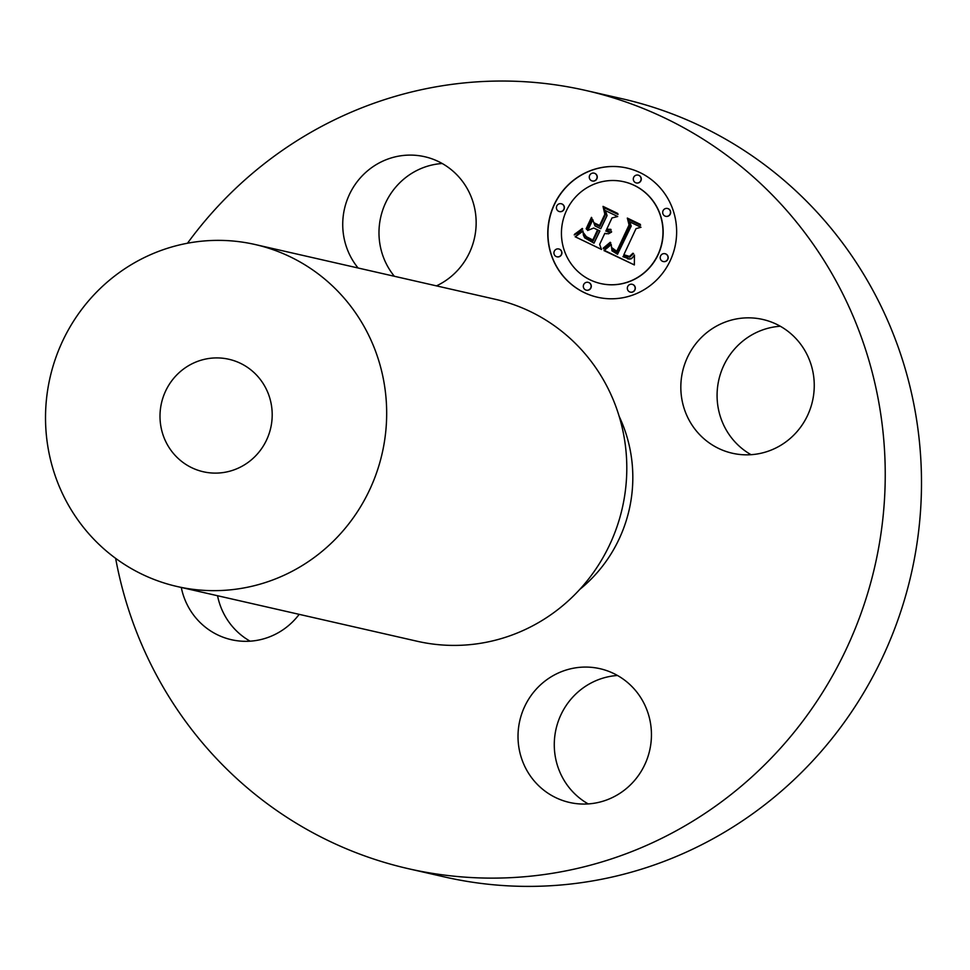 <?xml version="1.0" encoding="UTF-8"?>
<svg xmlns="http://www.w3.org/2000/svg" width="970" height="970" viewBox="0 0 970 970"><rect width="100%" height="100%" fill="white"/><g stroke="black" fill="none" stroke-linecap="round" stroke-linejoin="round"><path stroke-width="1.45" d="M792.235 334.905A68.591 66.615 102.8 0 1 806.64 417.342A68.591 66.615 102.8 0 1 732.289 453.22A68.591 66.615 102.8 0 1 702.838 437.761A68.591 66.615 102.8 0 1 688.433 355.335A68.591 66.615 102.8 0 1 762.784 319.457A68.591 66.615 102.8 0 1 792.235 334.905M751.022 454.687A68.591 66.615 102.8 0 1 739.104 446.03A68.591 66.615 102.8 0 1 720.916 372.516A68.591 66.615 102.8 0 1 780.304 326.247M187.489 243.24A399.106 387.588 102.8 0 1 560.223 85.554A399.106 387.588 102.8 0 1 585.807 90.465L622.061 98.734A399.106 387.588 102.8 0 1 913.995 560.878A399.106 387.588 102.8 0 1 470.207 881.875A399.106 387.588 102.8 0 1 444.624 876.965L408.37 868.696A399.106 387.588 102.8 0 1 115.636 558.356M588.22 803.924A68.591 66.615 102.8 0 1 571.463 698.594A68.591 66.615 102.8 0 1 617.502 675.484M250.114 641.182A68.591 66.615 102.8 0 1 238.196 632.525A68.591 66.615 102.8 0 1 217.547 595.738M394.353 276.268A68.591 66.615 102.8 0 1 396.172 186.616A68.591 66.615 102.8 0 1 442.211 163.506M585.807 90.465A399.106 387.588 102.8 0 1 877.741 552.609A399.106 387.588 102.8 0 1 433.954 873.606A399.106 387.588 102.8 0 1 408.37 868.696M225.222 358.56A57.679 56.017 102.8 0 1 228.92 359.276A57.679 56.017 102.8 0 1 271.115 426.072A57.679 56.017 102.8 0 1 206.974 472.463A57.679 56.017 102.8 0 1 203.276 471.747A57.679 56.017 102.8 0 1 161.081 404.963A57.679 56.017 102.8 0 1 225.222 358.56M188.35 588.669A175.388 170.32 102.8 0 1 177.11 586.51A175.388 170.32 102.8 0 1 48.815 383.417A175.388 170.32 102.8 0 1 243.846 242.354A175.388 170.32 102.8 0 1 255.086 244.513A175.388 170.32 102.8 0 1 383.38 447.606A175.388 170.32 102.8 0 1 188.35 588.669M255.086 244.513L495.209 299.269A175.388 170.32 102.8 0 1 623.504 502.363A175.388 170.32 102.8 0 1 428.485 643.425A175.388 170.32 102.8 0 1 417.233 641.267L177.11 586.51M619.199 416.433A141.087 137.012 102.8 0 1 579.757 589.42M634.259 780.814A68.591 66.615 102.8 0 1 569.487 802.445A68.591 66.615 102.8 0 1 535.197 690.325A68.591 66.615 102.8 0 1 599.981 668.694A68.591 66.615 102.8 0 1 634.259 780.814M299.184 614.349A68.591 66.615 102.8 0 1 231.381 639.703A68.591 66.615 102.8 0 1 201.942 624.256A68.591 66.615 102.8 0 1 181.281 587.468M358.1 267.999A68.591 66.615 102.8 0 1 359.918 178.347A68.591 66.615 102.8 0 1 424.69 156.716A68.591 66.615 102.8 0 1 458.968 268.835A68.591 66.615 102.8 0 1 436.464 285.871M554.149 204.694A66.263 64.347 -77.2 0 0 597.484 297.232A66.263 64.347 -77.2 0 0 670.27 260.578A66.263 64.347 -77.2 0 0 626.935 168.04A66.263 64.347 -77.2 0 0 554.149 204.694M627.032 168.052A66.263 64.347 -77.2 0 0 554.331 204.731A66.263 64.347 -77.2 0 0 597.568 297.256M600.697 283.555A52.198 50.695 -77.2 0 0 600.782 283.579A52.198 50.695 -77.2 0 0 658.133 254.698A52.198 50.695 -77.2 0 0 624.001 181.778A52.198 50.695 -77.2 0 0 623.904 181.766M586.413 290.188A4.013 3.904 -77.2 0 0 590.912 287.981A4.013 3.904 -77.2 0 0 588.196 282.355M559.508 211.593A4.013 3.904 -77.2 0 0 564.006 209.387A4.013 3.904 -77.2 0 0 561.29 203.761M557.035 256.82A4.013 3.904 -77.2 0 0 561.533 254.613A4.013 3.904 -77.2 0 0 558.817 248.987M636.405 182.954A4.013 3.904 -77.2 0 0 640.903 180.76A4.013 3.904 -77.2 0 0 638.187 175.133M592.379 180.99A4.013 3.904 -77.2 0 0 596.877 178.795A4.013 3.904 -77.2 0 0 594.161 173.169M663.31 261.548A4.013 3.904 -77.2 0 0 667.809 259.354A4.013 3.904 -77.2 0 0 665.093 253.728M630.439 292.14A4.013 3.904 -77.2 0 0 634.938 289.945A4.013 3.904 -77.2 0 0 632.222 284.319M665.784 216.322A4.013 3.904 -77.2 0 0 670.282 214.127A4.013 3.904 -77.2 0 0 667.566 208.501M657.951 254.649A52.198 50.695 -77.2 0 0 623.819 181.742A52.198 50.695 -77.2 0 0 566.468 210.611A52.198 50.695 -77.2 0 0 600.6 283.531A52.198 50.695 -77.2 0 0 657.951 254.649M604.189 250.284L634.344 264.943L634.453 255.037L632.294 257.971L629.809 259.111L622.934 256.686L623.819 255.534L629.663 257.183L633.568 253.558L632.901 253.243L629.53 256.432L623.855 254.722L636.017 228.641L640.988 227.283L629.397 221.706L631.058 226.01L617.514 254.273L611.973 250.83L611.209 244.404L604.007 250.612L634.344 264.895M603.582 247.823L603.461 248.817L605.256 247.762L610.797 242.815L610.251 242.27L603.182 248.187L603.57 248.756M611.961 247.762L612.7 249.884L617.199 252.418L629.93 225.101L628.39 219.462L640.552 225.307L640.297 224.325L627.335 218.08L629.069 224.943L616.762 251.291L611.961 247.762M575.161 236.765L601.497 249.448L599.642 244.416L604.795 233.358L608.505 233.806L611.561 232.048L605.826 231.151L606.395 229.926L611.088 230.12L610.87 229.344L606.735 229.211L611.985 217.947L617.708 216.528L605.256 210.526L606.905 215.498L600.757 228.714L594.937 225.913L592.706 219.511L587.59 230.496L593.713 228.023L597.544 229.866L592.828 239.978L586.329 236.668L583.819 233.237L586.353 237.553L593.131 240.996L598.175 230.169L599.727 230.908L594.004 243.179L584.716 237.856L583.406 235.237L582.982 230.908L575.161 236.765L601.473 249.387M575.077 233.709L574.228 234.91L578.229 232.909L582.643 229.041L582.279 228.423L574.361 234.849M591.445 217.365L586.159 228.69L586.644 229.393L591.918 218.068L591.445 217.365M599.593 225.464L594.392 222.954L594.804 224.021L599.896 226.471L605.607 214.237L604.116 207.774L618.023 214.467L617.72 213.448L603.025 206.38L604.831 214.237L599.593 225.464L605.001 214.285L603.219 206.477M604.795 233.358L606.371 233.806M611.573 231.66L608.008 232.048M606.395 229.926L607.923 230.448M610.894 229.441L607.923 229.623M605.45 210.623L607.087 215.546L600.757 228.714M592.791 219.754L587.832 230.399M593.713 228.023L597.726 229.902L592.828 239.978M584.037 233.77L586.535 237.589L593.143 240.96M598.175 230.169L599.909 230.957L594.004 243.179M582.982 231.115L575.343 236.813M634.501 255.316L631.288 258.808L627.76 258.929M623.819 255.534L627.59 257.111M633.058 253.315L630.354 256.262L627.578 256.335M629.603 221.803L631.24 226.046L617.514 254.273M611.27 244.573L604.371 250.333M591.554 217.535L586.341 228.726M610.36 242.379L603.764 247.871M582.364 228.568L575.258 233.746M611.864 247.617L612.882 249.92L617.211 252.382M628.39 219.462L640.539 225.258M627.529 218.177L629.251 224.991L616.762 251.291M594.598 223.052L594.986 224.058L599.921 226.434M604.116 207.774L617.999 214.406M590.73 287.944A4.013 3.904 -77.2 0 0 588.111 282.331A4.013 3.904 -77.2 0 0 583.697 284.549A4.013 3.904 -77.2 0 0 586.329 290.163A4.013 3.904 -77.2 0 0 590.73 287.944M563.825 209.35A4.013 3.904 -77.2 0 0 561.206 203.736A4.013 3.904 -77.2 0 0 556.792 205.955A4.013 3.904 -77.2 0 0 559.411 211.569A4.013 3.904 -77.2 0 0 563.825 209.35M561.351 254.576A4.013 3.904 -77.2 0 0 558.732 248.963A4.013 3.904 -77.2 0 0 554.319 251.181A4.013 3.904 -77.2 0 0 556.938 256.795A4.013 3.904 -77.2 0 0 561.351 254.576M640.721 180.723A4.013 3.904 -77.2 0 0 638.09 175.109A4.013 3.904 -77.2 0 0 633.689 177.328A4.013 3.904 -77.2 0 0 636.308 182.942A4.013 3.904 -77.2 0 0 640.721 180.723M596.695 178.759A4.013 3.904 -77.2 0 0 594.076 173.145A4.013 3.904 -77.2 0 0 589.663 175.364A4.013 3.904 -77.2 0 0 592.294 180.978A4.013 3.904 -77.2 0 0 596.695 178.759M660.594 255.922A4.013 3.904 -77.2 0 0 663.213 261.536A4.013 3.904 -77.2 0 0 667.627 259.317A4.013 3.904 -77.2 0 0 665.008 253.703A4.013 3.904 -77.2 0 0 660.594 255.922M627.723 286.514A4.013 3.904 -77.2 0 0 630.342 292.128A4.013 3.904 -77.2 0 0 634.756 289.909A4.013 3.904 -77.2 0 0 632.125 284.295A4.013 3.904 -77.2 0 0 627.723 286.514M663.068 210.696A4.013 3.904 -77.2 0 0 665.687 216.31A4.013 3.904 -77.2 0 0 670.1 214.091A4.013 3.904 -77.2 0 0 667.469 208.477A4.013 3.904 -77.2 0 0 663.068 210.696"/></g></svg>
